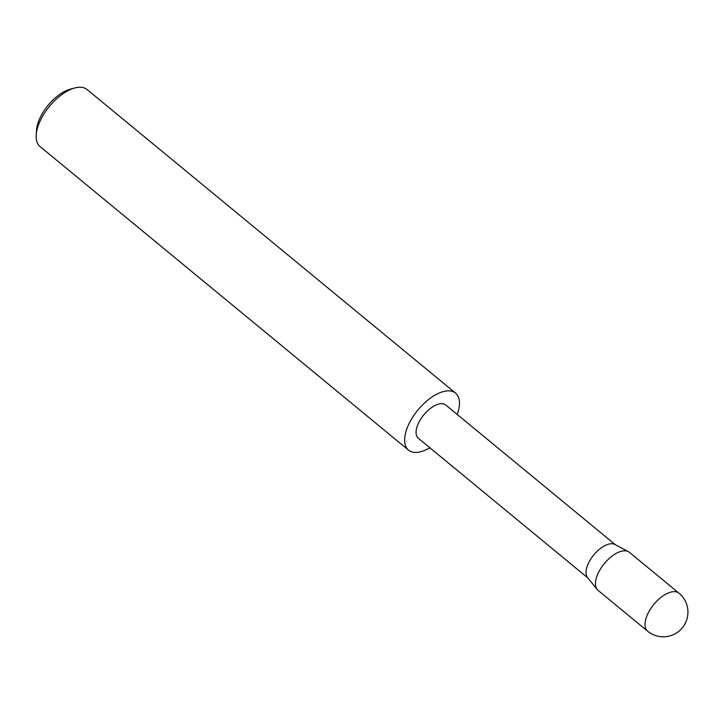 <?xml version="1.0" encoding="UTF-8"?>
<svg xmlns="http://www.w3.org/2000/svg" width="724" height="724" viewBox="0 0 724 724"><rect width="100%" height="100%" fill="white"/><g stroke="black" fill="none" stroke-linecap="round" stroke-linejoin="round"><path stroke-width="1.09" d="M678.958 593.155L629.409 552.331A24.634 12.208 129.5 0 0 628.378 551.652A24.634 12.208 129.5 0 0 623.364 550.883A24.634 12.208 129.5 0 0 601.572 567.254A24.634 12.208 129.5 0 0 597.21 589.481A24.634 12.208 129.5 0 0 598.078 590.359L647.627 631.183A24.634 12.208 -50.5 0 1 647.754 613.961A24.634 12.208 -50.5 0 1 672.922 591.716A24.634 12.208 -50.5 0 1 678.958 593.155A24.634 24.634 0 0 1 666.107 636.649A24.634 24.634 0 0 1 647.627 631.183M615.337 544.729L445.758 405.015A21.557 10.679 129.5 0 0 440.473 403.748A21.557 10.679 129.5 0 0 420.816 418.961A21.557 10.679 129.5 0 0 418.345 438.282L587.915 578.005M628.378 551.652L614.848 544.466A21.557 10.679 129.5 0 0 610.468 543.805A21.557 10.679 129.5 0 0 591.39 558.123A21.557 10.679 129.5 0 0 587.571 577.58L597.21 589.481M457.242 414.472A36.96 18.308 129.5 0 0 455.55 393.123L87.061 89.523A36.96 18.308 129.5 0 0 78.002 87.351A36.96 18.308 129.5 0 0 74.807 87.975A36.96 18.308 129.5 0 0 36.2 134.827A36.96 18.308 129.5 0 0 40.064 146.565L408.553 450.174A36.96 18.308 129.5 0 0 417.612 452.337A36.96 18.308 129.5 0 0 429.821 447.74M455.55 393.123A36.96 18.308 129.5 0 0 446.491 390.96A36.96 18.308 129.5 0 0 412.789 417.042A36.96 18.308 129.5 0 0 408.553 450.174M36.2 134.827L36.526 130.103A32.263 15.982 -50.5 0 1 70.228 89.206L74.807 87.975"/></g></svg>
